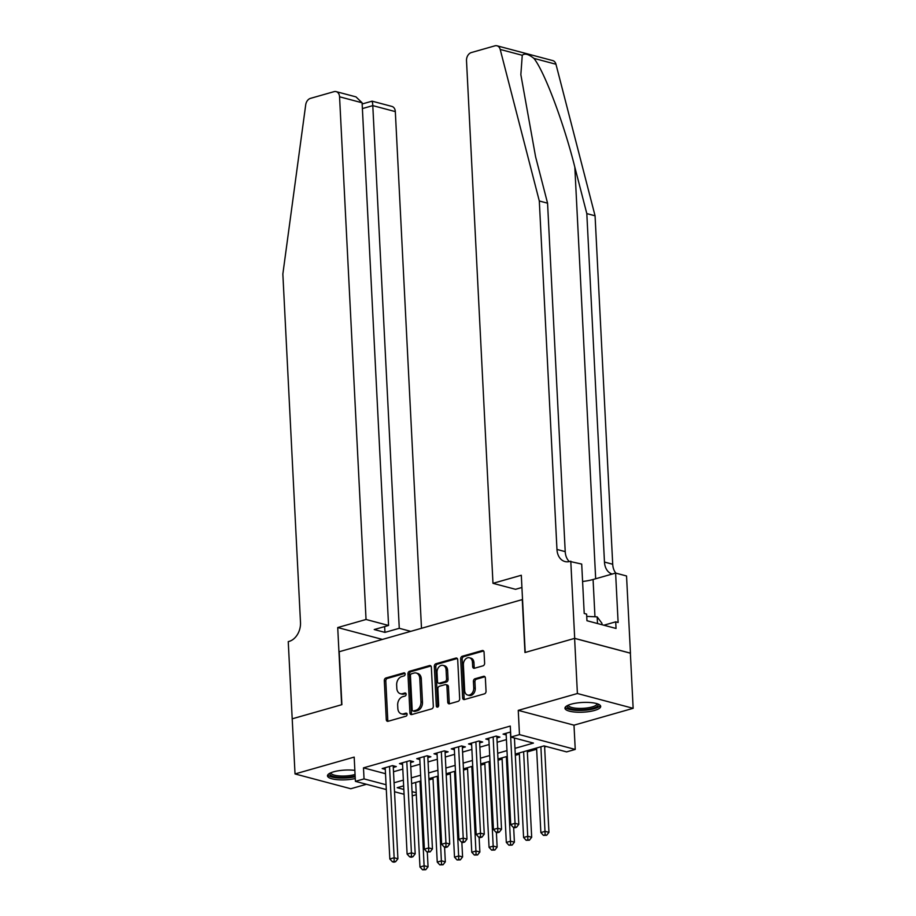 <?xml version="1.0" encoding="UTF-8"?>
<svg xmlns="http://www.w3.org/2000/svg" width="916" height="916" viewBox="0 0 916 916"><rect width="100%" height="100%" fill="white"/><g stroke="black" fill="none" stroke-linecap="round" stroke-linejoin="round"><path stroke-width="1.37" d="M405.158 674.05A1.58 1.156 -75.1 0 0 403.899 672.871L385.888 678A2.256 1.649 -75.1 0 0 384.296 680.645L386.277 719.61A2.256 1.649 -75.1 0 0 387.388 721.304A2.256 1.649 -75.1 0 0 388.075 721.293L406.086 716.163A1.58 1.156 -75.1 0 0 405.937 713.14L403.601 713.804A7.213 5.29 -75.1 0 1 401.403 713.839A7.213 5.29 -75.1 0 1 397.83 708.423L397.67 705.171A7.213 5.29 -75.1 0 1 402.742 696.698L405.067 696.034A1.58 1.156 -75.1 0 0 404.918 693L402.582 693.664A7.213 5.29 -75.1 0 1 400.384 693.71A7.213 5.29 -75.1 0 1 396.811 688.282L396.651 685.042A7.213 5.29 -75.1 0 1 401.723 676.569L404.048 675.905A1.58 1.156 -75.1 0 0 405.158 674.05M571.069 704.198A17.896 4.866 177.1 0 0 564.954 708.217A17.896 4.866 177.1 0 0 575.546 712.11A17.896 4.866 177.1 0 0 594.576 710.438A17.896 4.866 177.1 0 0 600.701 706.408A17.896 4.866 177.1 0 0 590.11 702.526A17.896 4.866 177.1 0 0 571.069 704.198M354.847 770.367A17.896 4.866 177.1 0 0 333.607 771.822A17.896 4.866 177.1 0 0 327.481 775.852A17.896 4.866 177.1 0 0 337.031 779.653A17.896 4.866 177.1 0 0 355.271 778.543M483.03 665.817A2.256 1.649 -75.1 0 0 484.621 663.173L484.06 652.238A2.256 1.649 -75.1 0 0 482.95 650.543A2.256 1.649 -75.1 0 0 482.263 650.555L462.259 656.257A2.256 1.649 -75.1 0 0 460.668 658.902L462.649 697.866A2.256 1.649 -75.1 0 0 463.759 699.561A2.256 1.649 -75.1 0 0 464.446 699.549L484.45 693.847A2.256 1.649 -75.1 0 0 486.041 691.202L485.365 678A2.256 1.649 -75.1 0 0 484.255 676.306A2.256 1.649 -75.1 0 0 483.568 676.317L475.003 678.756A2.256 1.649 -75.1 0 0 473.412 681.401L473.744 687.95A6.023 4.42 -75.1 0 1 467.664 695.061A6.023 4.42 -75.1 0 1 464.675 690.527L463.382 664.879A6.023 4.42 -75.1 0 1 469.461 657.768A6.023 4.42 -75.1 0 1 472.45 662.291L472.667 666.573A2.256 1.649 -75.1 0 0 473.778 668.268A2.256 1.649 -75.1 0 0 474.465 668.256L483.03 665.817M292.147 718.831L341.634 704.736L337.718 627.552L366.045 619.479L339.561 96.798A6.881 5.049 -75.1 0 0 336.149 91.623A6.881 5.049 -75.1 0 0 334.042 91.657L310.478 98.367A6.881 5.049 -75.1 0 0 305.704 104.836L282.849 274.033L300.494 622.491A16.064 11.782 104.9 0 1 289.193 641.372L288.242 641.635L295.032 773.94L354.183 757.097L355.408 781.348L364.041 778.898L363.48 767.86L510.281 726.056L510.842 737.082L519.475 734.621L575.237 749.437L566.603 751.887L543.99 745.887L515.25 754.074M292.238 718.808L341.886 704.667L339.206 651.734L522.269 599.591L524.96 652.524L574.607 638.383L577.401 693.515L518.25 710.369L519.475 734.621M431.344 667.249A2.256 1.649 -75.1 0 0 430.222 665.554A2.256 1.649 -75.1 0 0 429.535 665.566L409.532 671.268A2.256 1.649 -75.1 0 0 407.952 673.913L409.921 712.877A2.256 1.649 -75.1 0 0 411.044 714.572A2.256 1.649 -75.1 0 0 411.731 714.56L431.734 708.87A2.256 1.649 -75.1 0 0 433.314 706.213L431.344 667.249M435.89 663.757L455.893 658.066A2.256 1.649 -75.1 0 1 456.58 658.054A2.256 1.649 -75.1 0 1 457.702 659.749L459.672 698.713A2.256 1.649 -75.1 0 1 458.092 701.358L449.527 703.797A2.256 1.649 -75.1 0 1 448.84 703.809A2.256 1.649 -75.1 0 1 447.729 702.114L446.928 686.313A2.256 1.649 -75.1 0 0 445.806 684.618A2.256 1.649 -75.1 0 0 445.119 684.63L439.44 686.244A2.256 1.649 -75.1 0 0 437.859 688.889L438.684 705.343A1.58 1.156 -75.1 0 1 436.314 706.018L434.31 666.401A2.256 1.649 -75.1 0 1 435.89 663.757L437.401 664.157L457.267 658.501M574.607 638.383L630.368 653.188L633.151 708.32L577.401 693.515M295.032 773.94L350.782 788.745L366.457 784.291M393.285 767.459L396.307 766.6L392.54 765.604L382.178 768.558L385.293 769.383M410.563 762.547L413.585 761.688L409.818 760.681L399.456 763.635L402.559 764.459M427.829 757.624L430.852 756.765L427.085 755.769L416.723 758.711L419.826 759.547M445.096 752.712L448.119 751.841L444.352 750.845L433.989 753.799L437.104 754.624M462.374 747.788L465.397 746.929L461.63 745.922L451.267 748.876L454.37 749.7M479.64 742.865L482.663 742.006L478.896 741.01L468.534 743.964L471.637 744.788M496.907 737.952L499.93 737.094L496.163 736.086L485.801 739.04L488.915 739.865M363.48 767.86L385.51 773.711M393.502 771.753L402.8 769.108M410.78 766.841L420.066 764.196M428.047 761.917L437.333 759.272M445.313 757.005L454.611 754.349M462.591 752.082L471.877 749.437M479.858 747.158L489.144 744.513M497.125 742.246L506.422 739.601M506.182 734.953L503.079 734.117L510.59 731.987M428.963 779.905L433.016 778.749M446.229 774.982L450.283 773.837M463.496 770.07L467.561 768.913M480.774 765.146L484.827 763.99M498.041 760.234L502.094 759.078M515.307 755.311L519.372 754.154M527.353 751.887L536.639 749.242M544.619 746.964L546.279 746.494M518.25 710.369L574 725.174L633.151 708.32M574 725.174L575.237 749.437M416.311 794.699L412.246 795.855M514.964 748.349L533.444 743.082L510.842 737.082M394.063 782.779L403.349 780.134M411.341 777.867L420.627 775.222M428.608 772.944L437.894 770.299M445.874 768.032L455.16 765.387M463.153 763.108L472.438 760.463M480.419 758.185L489.705 755.54M497.686 753.273L506.972 750.628M364.041 778.898L386.071 784.737M404.07 794.275L394.521 791.745M386.312 789.558L355.408 781.348M403.647 785.859L397.2 787.703L403.83 789.455M412.028 791.642L416.207 792.741M507.269 756.353L497.983 758.998M489.991 761.265L480.705 763.91M472.725 766.188L463.439 768.833M455.458 771.1L446.172 773.745M438.18 776.024L428.894 778.669M420.913 780.947L411.627 783.592M400.384 693.71L401.895 694.11A7.213 5.29 -75.1 0 0 404.093 694.065L402.582 693.664M406.017 693.527L404.093 694.065M401.403 713.839L402.914 714.24A7.213 5.29 -75.1 0 0 405.112 714.205L403.601 713.804M407.036 713.656L405.112 714.205M404.986 673.386L387.388 678.401A2.256 1.649 -75.1 0 0 385.808 681.046L387.777 720.01A2.256 1.649 -75.1 0 0 388.212 721.258M430.909 666.012L411.044 671.668A2.256 1.649 -75.1 0 0 409.452 674.313L411.433 713.278A2.256 1.649 -75.1 0 0 411.868 714.526M411.547 673.764A1.58 1.156 -75.1 0 0 410.437 675.619L412.177 709.82A1.58 1.156 -75.1 0 0 413.437 710.999L415.898 710.301A7.213 5.29 -75.1 0 0 420.971 701.828L419.78 678.447A7.213 5.29 -75.1 0 0 416.207 673.031A7.213 5.29 -75.1 0 0 414.009 673.065L411.547 673.764M412.956 711.011L414.467 711.411A1.58 1.156 -75.1 0 0 414.948 711.4L413.437 710.999M416.207 673.031L417.719 673.432A7.213 5.29 -75.1 0 1 421.291 678.848L422.482 702.228A7.213 5.29 -75.1 0 1 417.398 710.702L414.948 711.4M445.806 684.618L447.317 685.019A2.256 1.649 -75.1 0 1 448.428 686.714L449.229 702.515A2.256 1.649 -75.1 0 0 449.664 703.751M437.401 664.157A2.256 1.649 -75.1 0 0 435.81 666.802L437.825 706.419A1.58 1.156 -75.1 0 0 437.951 707.015M446.092 669.917A6.023 4.42 -75.1 0 0 443.104 665.382A6.023 4.42 -75.1 0 0 437.024 672.493L437.482 681.538A2.256 1.649 -75.1 0 0 438.604 683.233A2.256 1.649 -75.1 0 0 439.291 683.21L444.97 681.596A2.256 1.649 -75.1 0 0 446.55 678.951L446.092 669.917L447.603 670.317A6.023 4.42 -75.1 0 0 444.615 665.783L443.104 665.382M438.604 683.233L440.104 683.622A2.256 1.649 -75.1 0 0 440.791 683.611L439.291 683.21M447.603 670.317L448.061 679.351A2.256 1.649 -75.1 0 1 446.47 681.996L440.791 683.611M469.461 657.768L470.973 658.169A6.023 4.42 -75.1 0 1 473.961 662.692L474.167 666.974A2.256 1.649 -75.1 0 0 474.614 668.211M467.664 695.061L469.175 695.462A6.023 4.42 -75.1 0 0 475.255 688.351L473.744 687.95M484.93 676.752L476.515 679.157A2.256 1.649 -75.1 0 0 474.923 681.802L475.255 688.351M483.625 650.99L463.759 656.646A2.256 1.649 -75.1 0 0 462.179 659.302L464.149 698.267A2.256 1.649 -75.1 0 0 464.584 699.503M415.681 782.436L419.963 867.005L424.291 865.769L428.058 866.776L427.303 852.052M424.268 869.307L422.539 869.799L425.768 869.708L424.268 869.307L419.997 781.199M422.539 869.799L419.963 867.005M428.058 866.776L425.768 869.708M389.518 766.463L394.143 857.765L389.827 859.002L385.201 767.688M393.204 765.776L397.91 858.773L394.143 857.765L394.132 861.303L392.403 861.796L393.903 862.196L395.632 861.704L394.132 861.303M395.632 861.704L397.91 858.773M389.827 859.002L392.403 861.796M355.133 775.967A15.492 4.214 -2.9 0 1 337.466 777.192A15.492 4.214 -2.9 0 1 330.046 773.15M330.882 772.76A14.347 3.904 177.1 0 0 330.894 772.806A14.347 3.904 177.1 0 0 339.641 775.944A14.347 3.904 177.1 0 0 355.065 774.455M327.791 774.867A17.782 4.832 177.1 0 0 355.179 776.745M597.885 703.98A15.492 4.214 -2.9 0 1 597.369 706.236A15.492 4.214 -2.9 0 1 578.855 709.82A15.492 4.214 -2.9 0 1 567.508 705.526M568.355 705.137A14.347 3.904 177.1 0 0 568.355 705.171A14.347 3.904 177.1 0 0 580.423 708.412A14.347 3.904 177.1 0 0 596.236 705.08A14.347 3.904 177.1 0 0 597.003 703.728A14.347 3.904 177.1 0 0 597.003 703.683M565.264 707.232A17.782 4.832 177.1 0 0 581.408 710.438A17.782 4.832 177.1 0 0 599.545 706.328A17.782 4.832 177.1 0 0 600.301 705.457M601.995 624.723L601.927 623.269L597.163 616.88L586.732 616.388M597.495 623.521L597.163 616.88M421.497 628.296L395.323 111.603L372.789 105.626L362.381 108.58M366.045 619.479L388.567 625.468L374.232 629.544L384.938 632.383L399.273 628.307L372.789 105.626C372.549 101.802 372.217 100.485 371.793 101.676M399.273 628.307L410.757 631.353M337.718 627.552L382.43 639.425M388.567 625.468L362.095 102.775L339.561 96.798M362.152 103.977L372.091 101.161L391.911 106.428A6.881 5.049 104.9 0 1 395.323 111.603M384.938 632.383L384.64 626.578M336.149 91.623L355.969 96.878L362.095 102.775M522.257 55.292L500.205 49.441A6.881 5.049 -75.1 0 0 497.022 45.8L552.783 60.605A6.881 5.049 104.9 0 1 555.966 64.246L595.068 215.798L586.812 213.6L574.824 167.136C563.764 122.824 544.447 71.471 533.913 58.384C528.532 54.101 524.639 53.071 522.257 55.292L520.849 74.643L535.574 156.705L547.562 203.18L565.218 551.638A16.064 11.782 -75.1 0 0 569.328 561.565M521.925 587.488L515.513 589.309L492.98 583.332L466.507 60.639A6.881 5.049 -75.1 0 1 471.351 52.556L494.926 45.834A6.881 5.049 -75.1 0 1 497.022 45.8M547.562 203.18L539.306 200.993L556.962 549.44A16.064 11.782 -75.1 0 0 564.932 561.531A16.064 11.782 -75.1 0 0 569.832 561.439L581.706 564.073L584.213 613.468L586.618 614.109L586.961 620.727L616.044 628.456L615.701 621.838L618.117 622.479L615.609 573.072L626.544 575.981L630.448 653.165L574.698 638.36L525.212 652.455L521.307 575.259L492.98 583.332M595.068 215.798L612.712 564.256A16.064 11.782 -75.1 0 0 615.85 573.141M612.151 574.057A16.064 11.782 -75.1 0 1 604.468 562.058L586.812 213.6M500.205 49.441L539.306 200.993M570.783 561.165L574.698 638.36M615.609 573.072L593.076 579.496A25.82 7.019 -2.9 0 1 582.587 581.488M615.701 621.838L603.85 625.216M432.959 777.512L437.241 862.082L441.558 860.857L445.325 861.853L444.581 847.14M441.535 864.395L439.806 864.876L443.046 864.784L441.535 864.395L437.275 776.287M439.806 864.876L437.241 862.082M445.325 861.853L443.046 864.784M450.225 772.589L454.508 857.158L458.824 855.933L462.591 856.929L461.847 842.216M458.801 859.471L457.084 859.964L460.313 859.872L458.801 859.471L454.542 771.364M457.084 859.964L454.508 857.158M462.591 856.929L460.313 859.872M467.492 767.677L471.774 852.246L476.102 851.01L479.87 852.017L479.114 837.304M476.08 854.548L474.351 855.04L477.58 854.949L476.08 854.548L471.809 766.452M474.351 855.04L471.774 852.246M479.87 852.017L477.58 854.949M484.77 762.753L489.052 847.323L493.369 846.098L497.136 847.094L496.392 832.381M493.346 849.636L491.617 850.128L494.858 850.037L493.346 849.636L489.087 761.528M491.617 850.128L489.052 847.323M497.136 847.094L494.858 850.037M406.796 761.54L411.421 852.853L407.105 854.078L402.479 762.776M410.471 760.864L415.188 853.849L411.421 852.853L411.399 856.38L409.67 856.872L411.181 857.273L412.91 856.781L411.399 856.38M412.91 856.781L415.188 853.849M407.105 854.078L409.67 856.872M424.062 756.627L428.688 847.93L424.371 849.155L419.746 757.853M427.749 755.94L432.455 848.926L428.688 847.93L428.665 851.468L426.936 851.96L430.176 851.869L428.665 851.468M430.176 851.869L432.455 848.926M424.371 849.155L426.936 851.96M441.329 751.704L445.955 843.006L441.638 844.243L437.012 752.941M445.016 751.017L449.722 844.014L445.955 843.006L445.943 846.544L444.214 847.037L445.714 847.437L447.443 846.945L445.943 846.544M447.443 846.945L449.722 844.014M441.638 844.243L444.214 847.037M458.607 746.792L463.233 838.094L458.916 839.319L454.29 748.017M462.282 746.105L467 839.09L463.233 838.094L463.21 841.632L461.481 842.125L462.992 842.525L464.721 842.033L463.21 841.632M464.721 842.033L467 839.09M458.916 839.319L461.481 842.125M502.037 757.841L506.319 842.411L510.636 841.174L514.403 842.182L513.658 827.457M510.613 844.712L508.895 845.205L512.124 845.113L510.613 844.712L506.353 756.605M508.895 845.205L506.319 842.411M514.403 842.182L512.124 845.113M475.873 741.868L480.499 833.171L476.183 834.407L471.557 743.094M479.56 741.181L484.266 834.178L480.499 833.171L480.476 836.709L478.747 837.201L480.259 837.602L481.988 837.11L480.476 836.709M481.988 837.11L484.266 834.178M476.183 834.407L478.747 837.201M519.303 752.918L523.586 837.487L527.914 836.262L531.681 837.258L527.284 750.651M527.891 839.8L526.162 840.293L529.391 840.201L527.891 839.8L523.62 751.692M526.162 840.293L523.586 837.487M531.681 837.258L529.391 840.201M493.14 736.945L497.766 828.259L493.449 829.484L488.823 738.182M496.827 736.269L501.533 829.255L497.766 828.259L497.754 831.785L496.025 832.278L497.525 832.678L499.254 832.186L497.754 831.785M499.254 832.186L501.533 829.255M493.449 829.484L496.025 832.278M536.581 748.006L540.864 832.575L545.18 831.339L548.947 832.346L544.573 746.036M545.157 834.877L543.428 835.369L546.669 835.278L545.157 834.877L540.898 746.769M543.428 835.369L540.864 832.575M548.947 832.346L546.669 835.278M510.418 732.033L515.044 823.335L510.727 824.56L506.101 733.258M514.437 738.033L518.811 824.331L515.044 823.335L515.021 826.873L513.292 827.366L514.803 827.766L516.532 827.274L515.021 826.873M516.532 827.274L518.811 824.331M510.727 824.56L513.292 827.366M404.792 673.111L403.899 672.871M406.83 713.369L405.937 713.14M405.811 693.24L404.918 693M387.777 720.01L386.277 719.61M385.808 681.046L384.296 680.645M387.388 678.401L385.888 678M411.433 713.278L409.921 712.877M409.452 674.313L407.952 673.913M411.044 671.668L409.532 671.268M430.818 665.909L429.535 665.566M417.398 710.702L415.898 710.301M422.482 702.228L420.971 701.828M421.291 678.848L419.78 678.447M457.176 658.398L455.893 658.066M449.229 702.515L447.729 702.114M448.428 686.714L446.928 686.313M437.825 706.419L436.314 706.018M435.81 666.802L434.31 666.401M446.47 681.996L444.97 681.596M448.061 679.351L446.55 678.951M474.167 666.974L472.667 666.573M473.961 662.692L472.45 662.291M474.923 681.802L473.412 681.401M476.515 679.157L475.003 678.756M484.839 676.649L483.568 676.317M464.149 698.267L462.649 697.866M462.179 659.302L460.668 658.902M463.759 656.646L462.259 656.257M483.534 650.898L482.263 650.555M574.824 167.136L595.675 578.752M565.218 551.638L556.962 549.44M604.468 562.058L612.712 564.256M555.966 64.246L533.913 58.384M594.965 616.777L593.076 579.496"/></g></svg>
